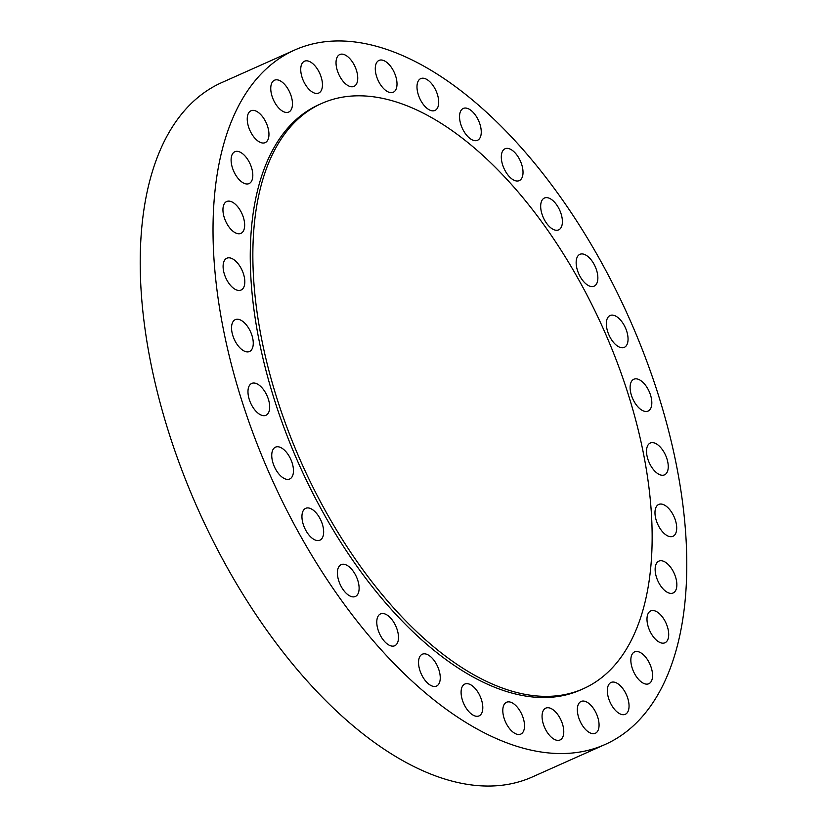<?xml version="1.0" encoding="UTF-8"?>
<svg xmlns="http://www.w3.org/2000/svg" width="827" height="827" viewBox="0 0 827 827"><rect width="100%" height="100%" fill="white"/><g stroke="black" fill="none" stroke-linecap="round" stroke-linejoin="round"><path stroke-width="1.24" d="M250.416 384.297A17.439 8.983 65.9 0 0 251.274 404.382A17.439 8.983 65.9 0 0 265.943 415.278A17.439 8.983 65.9 0 0 267.245 414.41A17.439 8.983 65.9 0 0 266.387 394.334A17.439 8.983 65.9 0 0 251.728 383.428A17.439 8.983 65.9 0 0 250.416 384.297M233.989 320.504A17.439 8.983 65.9 0 0 234.847 340.579A17.439 8.983 65.9 0 0 249.516 351.485A17.439 8.983 65.9 0 0 250.819 350.617A17.439 8.983 65.9 0 0 249.961 330.531A17.439 8.983 65.9 0 0 235.302 319.635A17.439 8.983 65.9 0 0 233.989 320.504M225.544 259.078A17.439 8.983 65.9 0 0 226.402 279.164A17.439 8.983 65.9 0 0 241.06 290.06A17.439 8.983 65.9 0 0 242.373 289.192A17.439 8.983 65.9 0 0 241.515 269.116A17.439 8.983 65.9 0 0 226.846 258.21A17.439 8.983 65.9 0 0 225.544 259.078M225.389 202.388A17.439 8.983 65.9 0 0 226.247 222.463A17.439 8.983 65.9 0 0 240.915 233.369A17.439 8.983 65.9 0 0 242.218 232.501A17.439 8.983 65.9 0 0 241.36 212.415A17.439 8.983 65.9 0 0 226.691 201.519A17.439 8.983 65.9 0 0 225.389 202.388M233.545 152.602A17.439 8.983 65.9 0 0 234.403 172.688A17.439 8.983 65.9 0 0 249.061 183.584A17.439 8.983 65.9 0 0 250.374 182.715A17.439 8.983 65.9 0 0 249.516 162.64A17.439 8.983 65.9 0 0 234.847 151.734A17.439 8.983 65.9 0 0 233.545 152.602M249.682 111.645A17.439 8.983 65.9 0 0 250.54 131.72A17.439 8.983 65.9 0 0 265.209 142.626A17.439 8.983 65.9 0 0 266.511 141.758A17.439 8.983 65.9 0 0 265.653 121.672A17.439 8.983 65.9 0 0 250.994 110.777A17.439 8.983 65.9 0 0 249.682 111.645M274.76 102.486A17.439 8.983 65.9 0 0 288.716 112.058A17.439 8.983 65.9 0 0 288.468 89.792A17.439 8.983 65.9 0 0 274.502 80.209A17.439 8.983 65.9 0 0 274.76 102.486M304.739 83.496A17.439 8.983 65.9 0 0 318.695 93.069A17.439 8.983 65.9 0 0 318.447 70.791A17.439 8.983 65.9 0 0 304.481 61.219A17.439 8.983 65.9 0 0 304.739 83.496M340.031 76.808A17.439 8.983 65.9 0 0 353.997 86.38A17.439 8.983 65.9 0 0 353.739 64.103A17.439 8.983 65.9 0 0 339.783 54.53A17.439 8.983 65.9 0 0 340.031 76.808M379.283 82.679A17.439 8.983 65.9 0 0 393.249 92.252A17.439 8.983 65.9 0 0 393.001 69.975A17.439 8.983 65.9 0 0 379.035 60.402A17.439 8.983 65.9 0 0 379.283 82.679M420.995 100.884A17.439 8.983 65.9 0 0 434.95 110.456A17.439 8.983 65.9 0 0 434.702 88.179A17.439 8.983 65.9 0 0 420.736 78.606A17.439 8.983 65.9 0 0 420.995 100.884M463.544 130.718A17.439 8.983 65.9 0 0 477.51 140.29A17.439 8.983 65.9 0 0 477.251 118.013A17.439 8.983 65.9 0 0 463.296 108.44A17.439 8.983 65.9 0 0 463.544 130.718M505.307 171.034A17.439 8.983 65.9 0 0 519.273 180.617A17.439 8.983 65.9 0 0 519.015 158.339A17.439 8.983 65.9 0 0 505.059 148.767A17.439 8.983 65.9 0 0 505.307 171.034M544.683 220.302A17.439 8.983 65.9 0 0 558.638 229.875A17.439 8.983 65.9 0 0 558.39 207.598A17.439 8.983 65.9 0 0 544.424 198.025A17.439 8.983 65.9 0 0 544.683 220.302M580.151 276.6A17.439 8.983 65.9 0 0 594.106 286.183A17.439 8.983 65.9 0 0 593.858 263.906A17.439 8.983 65.9 0 0 579.892 254.334A17.439 8.983 65.9 0 0 580.151 276.6M610.347 337.788A17.439 8.983 65.9 0 0 624.302 347.361A17.439 8.983 65.9 0 0 624.054 325.094A17.439 8.983 65.9 0 0 610.088 315.511A17.439 8.983 65.9 0 0 610.347 337.788M634.113 401.508A17.439 8.983 65.9 0 0 648.079 411.081A17.439 8.983 65.9 0 0 647.82 388.804A17.439 8.983 65.9 0 0 633.854 379.231A17.439 8.983 65.9 0 0 634.113 401.508M650.539 465.301A17.439 8.983 65.9 0 0 664.494 474.874A17.439 8.983 65.9 0 0 664.246 452.596A17.439 8.983 65.9 0 0 650.28 443.024A17.439 8.983 65.9 0 0 650.539 465.301M658.985 526.727A17.439 8.983 65.9 0 0 672.951 536.299A17.439 8.983 65.9 0 0 672.702 514.022A17.439 8.983 65.9 0 0 658.737 504.449A17.439 8.983 65.9 0 0 658.985 526.727M659.14 583.417A17.439 8.983 65.9 0 0 673.106 592.99A17.439 8.983 65.9 0 0 672.847 570.713A17.439 8.983 65.9 0 0 658.892 561.14A17.439 8.983 65.9 0 0 659.14 583.417M650.994 633.203A17.439 8.983 65.9 0 0 664.949 642.775A17.439 8.983 65.9 0 0 664.701 620.498A17.439 8.983 65.9 0 0 650.735 610.926A17.439 8.983 65.9 0 0 650.994 633.203M634.847 674.16A17.439 8.983 65.9 0 0 648.813 683.733A17.439 8.983 65.9 0 0 648.554 661.455A17.439 8.983 65.9 0 0 634.598 651.883A17.439 8.983 65.9 0 0 634.847 674.16M609.778 683.319A17.439 8.983 65.9 0 0 610.636 703.395A17.439 8.983 65.9 0 0 625.295 714.301A17.439 8.983 65.9 0 0 626.608 713.432A17.439 8.983 65.9 0 0 625.75 693.346A17.439 8.983 65.9 0 0 611.081 682.451A17.439 8.983 65.9 0 0 609.778 683.319M579.789 702.309A17.439 8.983 65.9 0 0 580.647 722.384A17.439 8.983 65.9 0 0 595.316 733.291A17.439 8.983 65.9 0 0 596.618 732.422A17.439 8.983 65.9 0 0 595.76 712.336A17.439 8.983 65.9 0 0 581.102 701.441A17.439 8.983 65.9 0 0 579.789 702.309M544.497 708.997A17.439 8.983 65.9 0 0 545.355 729.073A17.439 8.983 65.9 0 0 560.024 739.979A17.439 8.983 65.9 0 0 561.326 739.111A17.439 8.983 65.9 0 0 560.468 719.025A17.439 8.983 65.9 0 0 545.81 708.129A17.439 8.983 65.9 0 0 544.497 708.997M505.245 703.126A17.439 8.983 65.9 0 0 506.103 723.212A17.439 8.983 65.9 0 0 520.762 734.107A17.439 8.983 65.9 0 0 522.075 733.239A17.439 8.983 65.9 0 0 521.217 713.153A17.439 8.983 65.9 0 0 506.548 702.257A17.439 8.983 65.9 0 0 505.245 703.126M463.533 684.921A17.439 8.983 65.9 0 0 464.392 705.007A17.439 8.983 65.9 0 0 479.06 715.903A17.439 8.983 65.9 0 0 480.363 715.035A17.439 8.983 65.9 0 0 479.505 694.959A17.439 8.983 65.9 0 0 464.846 684.053A17.439 8.983 65.9 0 0 463.533 684.921M420.984 655.087A17.439 8.983 65.9 0 0 421.842 675.173A17.439 8.983 65.9 0 0 436.511 686.069A17.439 8.983 65.9 0 0 437.814 685.201A17.439 8.983 65.9 0 0 436.956 665.115A17.439 8.983 65.9 0 0 422.297 654.219A17.439 8.983 65.9 0 0 420.984 655.087M379.221 614.761A17.439 8.983 65.9 0 0 380.079 634.847A17.439 8.983 65.9 0 0 394.748 645.742A17.439 8.983 65.9 0 0 396.05 644.874A17.439 8.983 65.9 0 0 395.192 624.798A17.439 8.983 65.9 0 0 380.534 613.892A17.439 8.983 65.9 0 0 379.221 614.761M339.845 565.503A17.439 8.983 65.9 0 0 340.703 585.588A17.439 8.983 65.9 0 0 355.372 596.484A17.439 8.983 65.9 0 0 356.675 595.616A17.439 8.983 65.9 0 0 355.817 575.54A17.439 8.983 65.9 0 0 341.158 564.634A17.439 8.983 65.9 0 0 339.845 565.503M274.192 448.017A17.439 8.983 65.9 0 0 275.04 468.092A17.439 8.983 65.9 0 0 289.708 478.998A17.439 8.983 65.9 0 0 291.011 478.13A17.439 8.983 65.9 0 0 290.163 458.044A17.439 8.983 65.9 0 0 275.494 447.149A17.439 8.983 65.9 0 0 274.192 448.017M305.949 530.603A17.439 8.983 65.9 0 0 319.904 540.176A17.439 8.983 65.9 0 0 319.656 517.909A17.439 8.983 65.9 0 0 305.69 508.326A17.439 8.983 65.9 0 0 305.949 530.603M321.858 103.375L319.263 104.543A320.545 165.1 65.9 0 0 323.895 513.97A320.545 165.1 65.9 0 0 580.544 689.966L583.138 688.808A320.545 165.1 65.9 0 0 578.507 279.371A320.545 165.1 65.9 0 0 321.858 103.375A320.545 165.1 65.9 0 0 326.5 512.812A320.545 165.1 65.9 0 0 583.138 688.808M294.888 49.94L222.091 82.431A380.337 195.896 65.9 0 0 227.59 568.242A380.337 195.896 65.9 0 0 532.112 777.06L604.909 744.569A380.337 195.896 65.9 0 0 599.41 258.758A380.337 195.896 65.9 0 0 294.888 49.94A380.337 195.896 65.9 0 0 300.397 535.741A380.337 195.896 65.9 0 0 604.909 744.569"/></g></svg>
